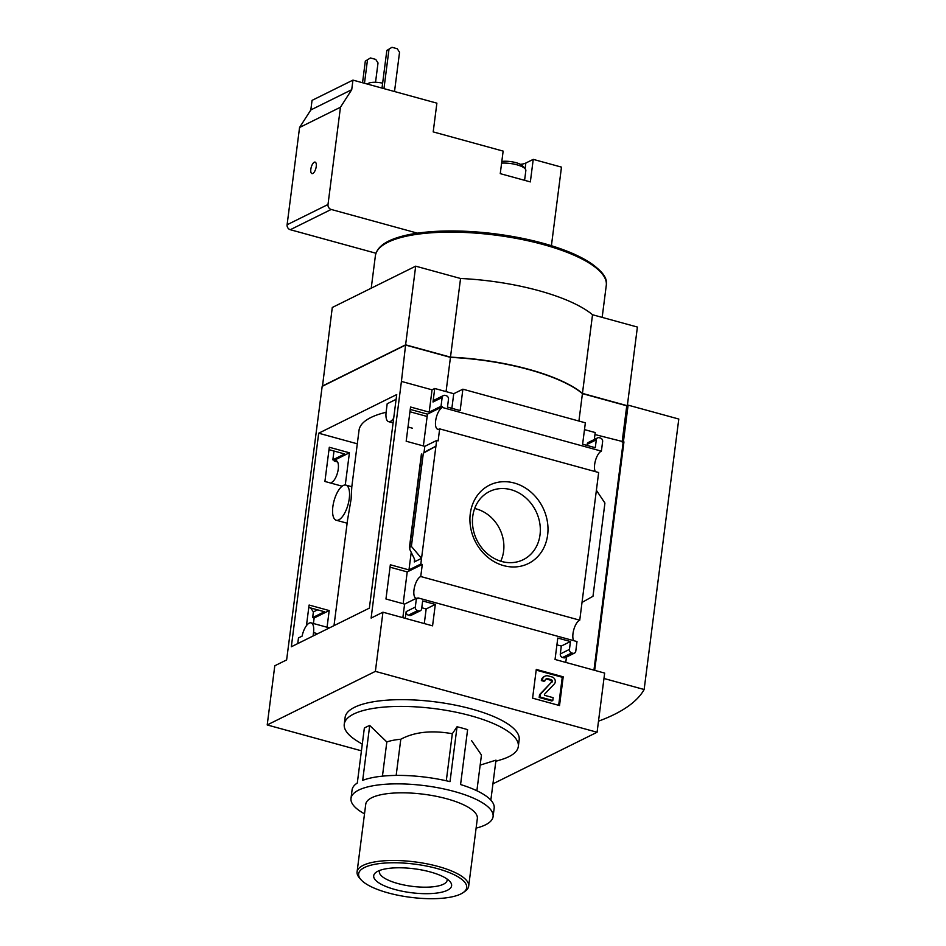 <?xml version="1.0" encoding="UTF-8"?>
<svg xmlns="http://www.w3.org/2000/svg" width="946" height="946" viewBox="0 0 946 946"><rect width="100%" height="100%" fill="white"/><g stroke="black" fill="none" stroke-linecap="round" stroke-linejoin="round"><path stroke-width="1.42" d="M386.098 412.279A110.422 33.89 -172.7 0 0 359.031 430.3L351.806 486.764M334.009 625.625L347.572 519.768L351.12 499.11L351.806 486.741L345.881 485.109A18.211 7.261 105.4 0 1 349.263 498.601A18.211 7.261 105.4 0 1 336.232 520.217A18.211 7.261 105.4 0 1 332.85 506.725A18.211 7.261 105.4 0 1 345.881 485.109M393.69 418.203A13.126 5.238 105.4 0 1 388.581 421.656A13.126 5.238 105.4 0 1 386.145 411.924L387.186 403.753L396.114 399.342M396.717 394.565L318.696 433.209L291.333 646.768L369.366 608.124L396.717 394.565M357.304 443.816L318.696 433.209M390.036 567.198L407.229 571.916L403.15 603.714M410.245 409.417L427.438 414.147L423.359 445.944M327.068 627.245L329.196 610.56L309.094 605.038L306.445 625.661M345.278 485.014L349.417 452.791L329.303 447.257L324.916 481.467L342.121 486.185M297.754 643.587L298.475 637.935L302.081 636.15A13.126 5.238 105.4 0 1 311.08 622.858A13.126 5.238 105.4 0 1 313.528 632.59L313.091 635.984M595.318 471.605A11.34 4.517 105.4 0 1 595.566 460.205A11.34 4.517 105.4 0 1 601.396 451.147L602.626 441.557A2.98 2.578 63.7 0 0 600.355 438.01L599.291 437.726A2.98 2.578 63.7 0 0 596.299 439.819L595.282 447.706L582.618 444.218L585.361 422.815L462.89 389.184L453.737 393.713L434.734 388.487L432.05 389.823L401.423 381.415L371.116 618.069L382.953 612.204L375.373 671.376L597.08 732.251L604.66 673.091L555.042 659.468L557.785 638.053L570.45 641.53L569.445 649.417A2.98 2.578 63.7 0 0 571.715 652.965L572.779 653.26A2.98 2.578 63.7 0 0 575.783 651.167L577.001 641.565L418.002 597.907L417.907 598.652L416.429 598.25L404.592 604.116L385.956 598.995L390.343 564.786L408.979 569.906L420.816 564.041L422.294 564.455L407.229 571.916M401.423 381.415L405.586 345.054L450.45 357.375L446.063 391.609M361.431 750.817L267.21 724.943L274.789 665.771L286.626 659.918L322.172 386.37L405.586 345.054M267.21 724.943L375.373 671.376M442.503 406.685L442.397 407.49A11.34 4.517 -74.6 0 0 436.011 418.7A11.34 4.517 -74.6 0 0 437.762 429.248A11.34 4.517 -74.6 0 0 439.665 428.869L438.128 440.883L436.65 440.481L424.801 446.335L406.177 441.226L410.552 407.017L429.188 412.137L441.025 406.272L442.503 406.685L427.438 414.147M349.417 452.791L334.34 460.253L334.245 461.045A11.34 4.517 -74.6 0 1 336.149 460.678A11.34 4.517 -74.6 0 1 337.888 471.226A11.34 4.517 -74.6 0 1 331.502 482.436L331.396 483.24M334.009 451.041L333.997 451.053A2.98 2.578 63.7 0 0 333.997 451.053L332.862 459.839L344.699 453.974L328.995 449.657M332.862 459.839L334.34 460.253M329.196 610.56L314.131 618.022L313.433 623.509M317.572 609.851L313.386 611.92L312.653 617.608L324.49 611.743L308.786 607.438M312.653 617.608L314.131 618.022M422.294 564.455L420.745 576.528A11.34 4.517 -74.6 0 0 414.36 587.738A11.34 4.517 -74.6 0 0 416.11 598.286A11.34 4.517 -74.6 0 0 416.275 598.321M416.772 598.345A11.34 4.517 -74.6 0 0 418.002 597.907M514.257 483.028A43.753 37.805 -116.3 0 1 539.823 554.179A43.753 37.805 -116.3 0 1 472.811 535.767A43.753 37.805 -116.3 0 1 514.257 483.028M573.666 640.655A11.34 4.517 105.4 0 1 573.915 629.244A11.34 4.517 105.4 0 1 579.744 620.186L420.745 576.528M579.744 620.186L598.664 472.527L439.665 428.869M436.65 440.481L420.816 564.041M416.429 598.25L415.306 607.096A2.98 2.578 63.7 0 0 417.576 610.631L418.629 610.927A2.98 2.578 63.7 0 0 421.632 608.834L422.649 600.947L435.314 604.423L432.57 625.838L382.953 612.204M404.592 604.116L402.854 617.679M415.306 607.096L406.153 611.624L405.29 618.341M424.801 446.335L424.009 452.602M411.226 552.346L408.979 569.906M421.549 558.353L414.277 561.948L414.833 561.049L414.112 558.223L409.843 549.543L409.748 547.214L411.392 546.398L421.549 558.353M428.644 449.823L423.335 453.181L435.905 446.228L428.633 449.929M432.05 389.823L429.188 412.137M563.201 676.816L536.276 669.425L532.598 698.16L559.524 705.55L563.201 676.816L562.255 677.277L536.193 670.123M337.592 461.967L334.245 461.045M601.396 451.147L442.397 407.49M462.89 389.184L460.146 410.588L447.47 407.111L448.487 399.224A2.98 2.578 63.7 0 0 446.205 395.688L445.152 395.393A2.98 2.578 63.7 0 0 442.149 397.486L441.025 406.272M434.734 388.487L433.008 402.015A2.98 2.578 63.7 0 1 434.32 400.063L443.461 395.534M490.844 800.139L495.976 760.146L480.166 765.113M476.11 828.128A71.624 21.983 -172.7 0 0 493.091 816.587A71.624 21.983 -172.7 0 0 424.837 785.677A71.624 21.983 -172.7 0 0 351.001 798.377L352.078 789.934A71.624 21.983 -172.7 0 1 357.304 783.028L364.34 728.136A71.624 21.983 7.3 0 1 369.72 725.476L362.685 780.367A71.624 21.983 -172.7 0 1 450.024 781.644L457.048 726.765L452.318 733.729C431.778 730.064 414.608 731.897 400.797 739.24A50.729 15.574 -172.7 0 0 386.831 741.96L369.72 725.476M457.048 726.765A71.624 21.983 7.3 0 1 467.608 729.662L460.572 784.541A71.624 21.983 -172.7 0 1 494.167 808.132L493.091 816.587M495.822 761.305L501.557 759.532A87.742 26.926 -172.7 0 0 518.313 746.512A87.742 26.926 -172.7 0 0 477.162 717.612A87.742 26.926 -172.7 0 0 344.249 724.21A87.742 26.926 -172.7 0 0 357.186 741.037L362.283 744.195M476.879 790.761L481.455 755.038L471.605 740.659M386.831 741.96L382.444 776.158M400.797 739.24L396.161 775.413M551.412 245.688L561.475 167.123L533.237 159.366L530.351 181.904L500.257 173.65L503.142 151.112L433.197 131.896L436.886 103.161L352.953 80.114L312.05 100.371L310.82 109.949L299.563 127.497L287.099 224.758A4.174 3.607 63.7 0 0 290.292 229.712L375.964 253.244M520.454 164.332A17.016 5.227 -172.7 0 0 525.834 163.031L525.101 168.755M533.237 159.366L525.834 163.031M352.953 80.114L351.723 89.693L340.454 107.241L328.002 204.502A4.174 3.607 63.7 0 0 331.183 209.456L417.493 233.165A115.53 35.463 7.3 0 0 396.374 237.954C383.709 242.176 376.709 248.1 375.385 255.751L371.222 288.199M322.48 386.216L332.283 307.485L415.684 266.169L460.56 278.491A117.056 35.924 7.3 0 1 592.527 314.734L637.403 327.056L627.352 405.503M597.08 732.251L492.937 783.832M594.679 670.347L623.946 441.9L594.951 434.557M594.325 439.488L595.211 432.559L584.486 429.614M587.005 445.424L587.147 444.348A2.98 2.578 63.7 0 1 588.459 442.397L597.612 437.868M596.382 490.288L604.92 503.047L592.988 596.264L582.027 602.425M565.767 662.413L566.453 657.08M572.779 653.26L563.627 657.789A2.98 2.578 63.7 0 0 565.318 657.647L574.459 653.107M563.627 657.789L562.574 657.494A2.98 2.578 63.7 0 1 560.292 653.958L561.309 646.059L556.91 644.853M406.153 611.624A2.98 2.578 63.7 0 0 408.435 615.172L409.488 615.456A2.98 2.578 63.7 0 0 411.167 615.314L420.32 610.785M424.293 623.568L426.161 608.952L421.774 607.746M451.869 408.317L453.737 393.713M310.737 607.971L313.386 611.92M450.45 357.375A117.056 35.924 7.3 0 1 582.429 393.619L578.917 421.041M622.125 442.019L626.76 405.799L628.109 405.136L678.79 419.043L644.143 689.516A313.067 96.078 7.3 0 1 598.499 721.171M582.429 393.619L626.76 405.799M344.249 724.21L345.113 717.446A87.742 26.926 7.3 0 1 471.699 709.015A87.742 26.926 7.3 0 1 519.177 739.748L518.313 746.512M322.208 386.145L405.609 344.829L450.485 357.15A117.056 35.924 7.3 0 1 582.452 393.394L627.068 405.645M415.684 266.169L405.609 344.829M460.56 278.491L450.485 357.15M592.527 314.734L582.452 393.394M603.974 678.483L644.143 689.516M623.414 441.758L628.109 405.136M545.795 679.181A2.98 2.578 63.7 0 1 546.989 679.216L550.265 680.115A1.49 1.289 63.7 0 1 551.057 682.622L539.539 694.671L539.185 697.486L551.849 700.962L552.795 700.501L553.15 697.675L544.719 695.357L544.399 694.352L554.297 684.005A4.174 3.607 63.7 0 0 552.074 676.969L548.29 675.929A5.972 5.156 63.7 0 0 544.92 676.213A5.972 5.156 63.7 0 0 542.283 680.115L544.931 680.836L543.985 681.309L541.349 680.576L542.283 680.115M544.92 676.213L543.974 676.686A5.972 5.156 63.7 0 0 541.349 680.576M539.185 697.486L540.119 697.013L552.795 700.501M539.539 694.671L540.485 694.198L540.119 697.013M551.057 682.622L540.485 694.198M552.003 682.161A1.49 1.289 63.7 0 0 551.199 679.642L547.923 678.743A2.98 2.578 63.7 0 0 544.931 680.836M558.672 705.314L562.255 677.277M570.45 641.53L561.309 646.059M435.314 604.423L426.161 608.952M423.335 453.181L411.392 546.398M623.946 441.9L623.142 442.302L593.946 670.146M340.454 107.241L299.563 127.497M351.723 89.693L310.82 109.949M310.844 169.192A5.972 2.377 105.4 0 1 315.124 162.109A5.972 2.377 105.4 0 1 315.834 168.494A5.972 2.377 105.4 0 1 311.955 173.615A5.972 2.377 105.4 0 1 310.844 169.192M367.568 84.135A11.34 3.477 7.3 0 1 382.645 83.189M394.517 91.526L399.543 52.29L397.261 48.754L391.987 47.3L386.831 50.457L382.007 88.096M391.987 47.3L386.831 50.457M388.983 49.393L383.958 88.628M375.538 82.278L378.022 62.956L375.739 59.409L370.465 57.954L365.31 61.123L362.543 82.751M370.465 57.954L365.31 61.123M367.462 60.047L364.482 83.283M524.592 180.331L525.846 170.564A16.413 5.037 -172.7 0 0 525.184 168.849L522.7 165.964A13.433 4.127 -172.7 0 0 501.818 161.423M525.184 168.849A16.413 5.037 -172.7 0 0 501.605 163.126M351.001 798.377A71.624 21.983 -172.7 0 0 364.517 813.832M463.114 892.634L464.983 891.333A56.252 17.265 -172.7 0 0 468.672 886.189L477.34 818.515A56.252 17.265 -172.7 0 0 423.737 794.25A56.252 17.265 -172.7 0 0 365.747 804.218L357.08 871.893A56.252 17.265 -172.7 0 0 359.35 877.805L360.84 879.532A54.466 16.721 -172.7 0 0 388.108 892.894A54.466 16.721 -172.7 0 0 463.114 892.634A54.466 16.721 -172.7 0 0 414.786 864.147A54.466 16.721 -172.7 0 0 360.84 879.532M468.672 886.189A56.252 17.265 -172.7 0 0 415.069 861.912A56.252 17.265 -172.7 0 0 357.08 871.893M394.955 889.5A39.271 12.05 -172.7 0 0 437.596 892.953A39.271 12.05 -172.7 0 0 450.024 881.601A39.271 12.05 -172.7 0 0 414.194 868.783A39.271 12.05 -172.7 0 0 376.283 872.153A39.271 12.05 -172.7 0 0 394.955 889.5M452.318 733.729L446.287 780.781M379.772 870.403A34.151 10.489 -172.7 0 0 379.393 871.573A34.151 10.489 -172.7 0 0 397.876 883.54A34.151 10.489 -172.7 0 0 447.151 880.253A34.151 10.489 -172.7 0 0 447.08 879.035M510.994 489.697A38.029 32.874 -116.3 0 1 539.87 523.765A38.029 32.874 -116.3 0 1 521.66 560.41A38.029 32.874 -116.3 0 1 476.926 540.19A38.029 32.874 -116.3 0 1 487.959 492.346A38.029 32.874 -116.3 0 1 510.994 489.697M474.644 508.522A35.652 30.816 -116.3 0 1 476.37 508.936A35.652 30.816 -116.3 0 1 500.741 561.203M427.143 416.477L409.949 411.758M414.608 559.405L414.277 561.948M442.149 397.486L433.008 402.015M550.265 680.115L551.199 679.642M546.989 679.216L547.923 678.743M596.299 439.819L587.147 444.348M571.715 652.965L562.574 657.494M569.445 649.417L560.292 653.958M417.576 610.631L408.435 615.172M418.629 610.927L409.488 615.456M421.68 453.997L409.748 547.214M602.72 274.529A114.951 35.274 -172.7 0 0 418.085 233.106M417.718 233.118C440.316 230.008 466.142 230.245 495.172 233.828C526.248 237.919 552.653 244.707 574.388 254.214C597.718 265.625 608.349 275.996 606.28 285.325A116.393 35.723 -172.7 0 0 495.361 235.105A116.393 35.723 -172.7 0 0 375.385 255.751M328.002 204.502L287.099 224.758M331.183 209.456L290.292 229.712M317.655 633.725L313.528 632.59M421.396 454.127L409.393 547.781M606.28 285.325L602.164 317.383M329.433 627.896L311.08 622.858M412.397 428.195L407.998 426.989M393.087 422.897L388.581 421.656M347.135 523.209L336.232 520.217"/></g></svg>

